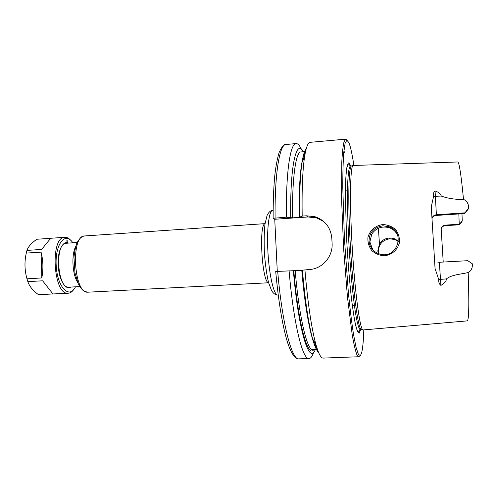 <?xml version="1.0" encoding="UTF-8"?>
<svg xmlns="http://www.w3.org/2000/svg" width="498" height="498" viewBox="0 0 498 498"><rect width="100%" height="100%" fill="white"/><g stroke="black" fill="none" stroke-linecap="round" stroke-linejoin="round"><path stroke-width="0.75" d="M277.274 271.286L274.747 219.269L273.141 218.292L286.443 217.184L292.538 217.863L299.099 217.408L302.186 216.088C301.782 190.311 302.554 170.733 304.502 157.343C306.015 147.489 307.913 142.484 310.186 142.322L345.699 139.16L347 140.162M468.662 208.089L464.36 213.561L467.865 209.689L468.662 208.089L468.637 206.608C468.083 202.91 466.377 200.526 463.514 199.449C461.129 174.661 459.193 162.167 457.706 161.975L352.939 165.485C350.15 167.284 349.596 203.937 352.267 248.06C354.906 292.183 359.855 328.506 362.837 329.962L467.273 320.88C468.942 320.077 469.253 303.961 468.195 272.531C460.507 274.41 451.979 274.523 446.37 278.924C446.451 280.997 444.633 283.163 440.917 285.416L439.336 262.259L467.809 260.691L472.247 263.722L472.403 265.048C472.297 268.584 470.896 271.08 468.195 272.531M464.36 213.561L436.279 215.447L436.391 214.763L464.702 212.851M432.027 218.08C432.787 216.12 434.244 215.012 436.391 214.763L435.071 190.852C438.999 192.44 441.047 194.176 441.209 196.056C447.764 198.441 455.197 199.574 463.514 199.449M458.969 224.766L461.646 222.152L462.237 220.969L458.969 224.766L445.106 225.662L445.268 225.133L459.231 224.231L458.832 213.928M382.974 225.824L389.212 226.783C405.633 232.186 397.56 258.667 380.547 254.304C373.618 252.274 369.771 247.836 369.006 240.982C369.354 232.329 374.01 227.275 382.974 225.824L382.918 224.554C375.592 225.451 369.833 230.294 367.954 237.353C367.574 242.04 368.806 246.392 371.657 250.419C375.193 253.656 379.426 255.449 384.356 255.785C391.708 254.976 397.566 249.946 399.408 242.769C399.782 238.038 398.531 233.668 395.667 229.671C392.094 226.509 387.842 224.803 382.918 224.554M435.071 190.852C433.584 192.141 433.086 193.99 433.59 196.386L431.268 206.782L435.065 268.565L438.713 279.484C438.52 282.173 439.255 284.153 440.917 285.416M397.659 235.417C396.016 231.825 393.364 229.31 389.697 227.879C382.209 225.725 376.258 227.76 371.832 233.985L369.865 241.935L372.716 249.641L373.463 250.538M398.388 241.592L394.958 239.569L389.797 238.772C382.433 240.055 378.636 244.294 378.412 251.49L378.779 253.806M378.324 253.638L377.82 250.83L379.464 244.045C383.149 238.642 388.197 236.892 394.609 238.803L398.425 241.163M302.186 216.088L306.401 215.796L315.035 216.736C325.119 220.265 330.716 227.486 331.83 238.393L332.091 243.329C333.056 256.576 322.237 269.076 309.152 269.53L302.404 270.171C305.1 300.823 308.523 323.806 312.682 339.113L315.732 343.857C311.362 327.547 307.752 302.846 304.913 269.76M359.357 356.724L323.171 358.087C320.899 358.199 318.415 353.456 315.732 343.857M358.809 356.966L356.854 354.632C355.41 350.704 353.879 344.211 352.26 335.135L347.486 297.493L343.614 248.583L341.591 199.561L341.815 161.613C342.338 152.413 343.078 145.777 344.037 141.712L345.699 139.16M274.747 219.269L308.001 216.966L316.56 217.925L323.768 221.535M302.417 270.333L275.711 271.478M286.443 217.184C285.802 172.071 290.309 143.268 296.105 143.58C297.841 143.499 299.609 145.385 301.421 149.251M304.091 156.279L304.452 157.443M315.67 343.763L315.446 344.965M313.64 352.26C312.308 356.313 310.777 358.404 309.04 358.529C302.653 360.066 293.478 323.526 289.083 270.632M290.726 217.551C289.979 164.639 296.478 138.556 303.369 151.728M299.709 216.929C299.398 193.137 300.176 174.966 302.043 162.416C303.195 154.953 304.602 150.359 306.258 148.628M445.268 225.133C442.647 225.613 441.296 227.125 441.216 229.671L443.22 262.048M432.046 218.404C432.806 216.68 434.219 215.696 436.279 215.447M462.237 220.969L461.982 213.717M360.596 329.751L359.164 333.199C358.106 333.044 356.917 330.379 355.597 325.194C354.227 318.552 352.852 309.663 351.457 298.539C349.366 279.882 347.716 259.209 346.508 236.513L345.407 196.623C345.481 185.617 345.811 176.858 346.396 170.36C347.106 165.324 347.984 162.796 349.036 162.778L350.735 165.965M363.801 330.037C363.447 341.211 362.7 348.911 361.567 353.138L360.396 355.591L358.386 354.383L356.051 347.318L353.499 334.32C351.731 322.829 350.026 308.941 348.376 292.65L344.417 238.729L342.78 187.422C342.786 172.987 343.116 161.296 343.769 152.351L345.108 143.306L346.863 140.168L348.899 142.633C350.53 146.686 352.192 154.243 353.879 165.299M318.515 352.298C316.666 350.779 314.724 346.384 312.682 339.113M315.278 349.565C309.532 365.476 298.489 331.761 293.372 270.669M351.675 165.89L350.455 165.99C349.135 166.625 348.214 172.339 347.697 183.139C347.156 198.596 347.679 222.724 349.166 248.247C350.748 273.763 353.126 297.779 355.516 313.061C357.327 323.719 358.927 329.29 360.315 329.763L361.162 329.583C358.118 328.114 353.126 292.009 350.505 248.166C347.853 204.329 348.469 167.882 351.32 166.064L351.793 165.896M67.261 243.267L66.365 243.223C54.45 242.688 57.245 289.126 69.004 287.165M72.833 242.794C65.294 230.941 54.792 244.281 56.212 265.882C57.395 287.502 69.421 299.485 75.484 286.817M67.23 242.277L67.13 240.285L67.23 242.277M66.981 242.047L66.869 240.553M70.778 240.335C68.886 238.206 66.931 237.197 64.902 237.303C49.719 236.556 53.286 295.781 68.27 293.222L38.452 294.667C32.856 290.552 29.32 286.201 27.838 281.631L26.998 278.799C24.583 270.339 24.34 261.767 26.276 253.084L26.96 250.401C28.205 246.722 31.499 243.005 36.846 239.252L51.082 238.281M41.82 277.952C43.475 268.926 43.22 260.317 41.06 252.131L41.82 277.952L26.998 278.799M41.06 252.131L26.276 253.084M42.635 280.797L52.925 293.913L42.635 280.797L27.838 281.631M52.925 293.913L38.452 294.667M68.27 293.222C70.293 293.079 72.117 291.84 73.741 289.506M26.96 250.401L41.72 249.436C47.36 242.177 50.516 238.449 51.188 238.237L64.902 237.303M88.102 292.183L87.754 292.189C73.66 293.621 70.523 235.093 84.716 235.952C81.958 236.208 79.45 238.399 77.184 242.526C76.007 244.767 74.93 249.629 73.965 257.099L74.955 272.836L78.093 283.275C81.174 289.145 81.162 288.311 82.749 290.085C83.353 290.994 85.139 291.691 88.102 292.183L268.615 282.771M265.048 223.689C258.549 224.249 262.085 282.951 268.603 282.721M75.652 246.647C71.195 254.92 72.403 274.971 77.819 282.652M277.822 295.059L277.71 295.059C273.956 295.239 269.3 275.873 267.968 252.797C266.586 229.721 268.957 210.274 272.723 210.337C270.532 210.523 268.659 212.21 267.09 215.397L265.017 223.926C264.145 231.321 263.952 241.275 264.426 253.793C265.471 265.963 266.853 275.568 268.565 282.596L271.591 290.645C273.52 293.658 275.599 295.127 277.822 295.059L278.239 295.04M433.59 196.386L441.209 196.056M438.713 279.484L446.37 278.924M458.969 224.81L445.106 225.662C443.22 225.88 441.95 226.851 441.303 228.576M379.464 244.045L378.387 228.233M308.001 216.966L306.401 215.796M275.089 217.975C274.635 172.987 279.664 144.221 285.945 144.488C284.265 143.872 282.111 146.288 279.478 151.734C278.463 153.621 275.413 166.326 274.398 180.015C273.514 191.213 273.097 203.975 273.141 218.292M309.04 358.529L298.85 358.846C291.909 360.396 282.161 323.98 277.679 271.261M292.538 217.863C292.015 177.444 295.893 151.678 300.985 151.934L305.535 151.541M304.533 154.89L304.813 155.37M317.512 217.626L317.581 218.261M299.099 217.408C298.887 179.971 300.973 158.296 305.361 152.363M320.426 219.108L320.419 219.469M359.998 329.67L358.884 331.768C357.489 332.434 355.846 327.36 353.941 316.541M345.718 179.871C346.533 165.635 348.015 161.047 350.15 166.114M316.971 348.04L314.057 341.248L316.884 347.772M317.182 348.693C312.028 344.666 305.355 312.987 301.776 270.383M316.274 345.78L316.056 346.291M317.456 349.496L312.887 349.646C307.266 350.966 299.223 318.272 295.183 270.744M313.765 349.615C308.001 358.485 298.389 325.088 293.795 270.763M71.177 287.047L68.73 287.769C63.364 287.844 58.067 275.711 58.079 262.72C57.998 249.703 63.196 240.366 68.525 243.08M265.054 223.639L84.716 235.952M77.196 242.507L64.167 243.373M79.848 286.58L66.813 287.284M273.141 210.305L272.723 210.337M389.206 226.789L389.697 227.879M394.609 238.803L394.958 239.569M342.319 153.309C344.305 152.556 345.126 151.996 344.797 151.641M316.56 217.925L315.035 216.736M298.85 358.846C296.553 359.27 291.704 356.369 286.997 340.613C282.21 324.173 278.444 301.116 275.705 271.447M296.105 143.58L285.945 144.488M316.709 217.968L316.635 217.271M304.658 156.335L304.297 155.594M305.174 153.316L303.158 160.119M302.043 162.416L304.502 157.343M445.081 225.706L443.102 226.297M437.767 262.116L439.336 262.259M320.444 219.481L320.451 219.12M352.335 305.573L354.402 305.479M345.431 190.958L347.498 190.802M315.738 345.618L316 344.84M361.162 329.583L362.837 329.962M351.32 166.064L352.939 165.485"/></g></svg>
